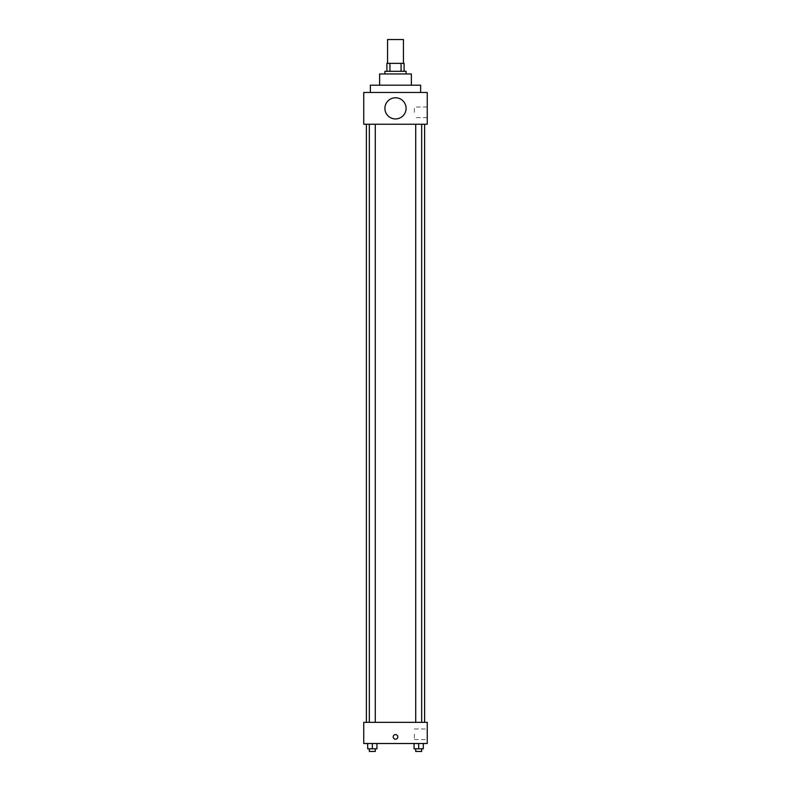 <?xml version="1.0" encoding="UTF-8"?>
<svg xmlns="http://www.w3.org/2000/svg" width="791" height="791" viewBox="0 0 791 791"><rect width="100%" height="100%" fill="white"/><g stroke="black" fill="none" stroke-linecap="round" stroke-linejoin="round"><path stroke-width="0.59" stroke-dasharray="3.96 2.97" d="M387.56 39.55L403.44 39.55M395.5 63.369L387.56 63.369L395.5 63.369M401.067 71.309L401.067 63.369L404.102 63.369L404.102 71.309L389.933 71.309L404.102 71.309M401.067 63.369L386.898 63.369M389.933 71.309L386.898 71.309L389.933 71.309L389.933 63.369M406.09 71.309L384.91 71.309M384.91 73.959L406.09 73.959L384.91 73.959M411.379 73.959L379.621 73.959M379.621 85.201L411.379 85.201L379.621 85.201M420.644 85.201L370.356 85.201M370.356 92.478L420.644 92.478L370.356 92.478M427.259 92.478L363.741 92.478L363.741 124.236L427.259 124.236L427.259 92.478M363.741 110.671L363.741 106.043L363.741 110.671M415.71 124.236L421.662 124.236L415.71 124.236L421.662 124.236L415.71 124.236L415.71 722.341L421.662 722.341L415.71 722.341M369.338 124.236L375.29 124.236L369.338 124.236L375.29 124.236L369.338 124.236L369.338 722.341L375.29 722.341L369.338 722.341M366.391 124.236L424.609 124.236L366.391 124.236M384.91 108.357A10.59 10.59 0 0 1 400.79 99.191A10.59 10.59 0 0 1 400.79 117.523A10.59 10.59 0 0 1 384.91 108.357M427.259 112.332L427.259 107.032L427.259 112.332M406.09 108.357A10.59 10.59 0 0 0 390.21 99.191A10.59 10.59 0 0 0 390.21 117.523A10.59 10.59 0 0 0 406.09 108.357A10.59 10.59 0 0 1 390.21 117.523A10.59 10.59 0 0 1 390.21 99.191A10.59 10.59 0 0 1 406.09 108.357M414.365 112.332L414.365 107.032L414.365 112.332M366.391 722.341L424.609 722.341L366.391 722.341M427.259 722.341L363.741 722.341L363.741 743.51L427.259 743.51L427.259 722.341M363.741 736.896L363.741 739.209L363.741 736.896M423.314 748.8L418.686 748.8L423.314 748.8L423.314 743.51L414.049 743.51L423.314 743.51L414.049 743.51L423.314 743.51L414.049 743.51L423.314 743.51L414.049 743.51L423.314 743.51L423.314 748.8L414.049 748.8L414.049 743.51L414.049 748.8L421.662 748.8L418.686 748.8L418.686 743.51L418.686 748.8L414.049 748.8L414.049 743.51M376.951 748.8L372.314 748.8L376.951 748.8L376.951 743.51L367.686 743.51L376.951 743.51L367.686 743.51L376.951 743.51L367.686 743.51L376.951 743.51L367.686 743.51L376.951 743.51L376.951 748.8L367.686 748.8L367.686 743.51L367.686 748.8L375.29 748.8L372.314 748.8L372.314 743.51L372.314 748.8L367.686 748.8L367.686 743.51M427.259 734.246L427.259 739.545L427.259 734.246M395.5 734.582A2.314 2.314 0 0 0 393.493 738.052A2.314 2.314 0 0 0 397.507 738.052A2.314 2.314 0 0 0 395.5 734.582A2.314 2.314 0 0 0 393.493 738.052A2.314 2.314 0 0 0 397.507 738.052A2.314 2.314 0 0 0 395.5 734.582M395.5 739.209A2.314 2.314 0 0 1 393.493 735.739A2.314 2.314 0 0 1 397.507 735.739A2.314 2.314 0 0 1 395.5 739.209M414.365 734.246L414.365 739.545L414.365 734.246M415.71 748.8L415.71 751.45L421.662 751.45L415.71 751.45L421.662 751.45L421.662 748.8L415.71 748.8L421.662 748.8M418.686 748.8L418.686 743.51M369.338 748.8L369.338 751.45L375.29 751.45L369.338 751.45L375.29 751.45L375.29 748.8L369.338 748.8L375.29 748.8M372.314 748.8L372.314 743.51M427.259 107.032L414.365 107.032M427.259 117.622L414.365 117.622M375.29 722.341L375.29 124.236M421.662 722.341L421.662 124.236M414.365 739.545L427.259 739.545M414.365 728.956L427.259 728.956"/><path stroke-width="1.19" d="M403.44 63.369L403.44 39.55L387.56 39.55L387.56 63.369M389.933 71.309L389.933 63.369L386.898 63.369L386.898 71.309L386.898 63.369M389.933 63.369L404.102 63.369L404.102 71.309M401.067 71.309L401.067 63.369M384.91 73.959L384.91 71.309L406.09 71.309L406.09 73.959M379.621 85.201L379.621 73.959L411.379 73.959L411.379 85.201M370.356 92.478L370.356 85.201L420.644 85.201L420.644 92.478M363.741 92.478L427.259 92.478L427.259 124.236L363.741 124.236L363.741 92.478M384.91 108.357A10.59 10.59 0 0 0 400.79 117.523A10.59 10.59 0 0 0 400.79 99.191A10.59 10.59 0 0 0 384.91 108.357M366.391 722.341L366.391 124.236M415.71 124.236L415.71 722.341M369.338 722.341L369.338 124.236M363.741 722.341L427.259 722.341L427.259 743.51L363.741 743.51L363.741 722.341M395.5 739.209A2.314 2.314 0 0 1 393.493 735.739A2.314 2.314 0 0 1 397.507 735.739A2.314 2.314 0 0 1 395.5 739.209M414.049 743.51L414.049 748.8L423.314 748.8L423.314 743.51L423.314 748.8M418.686 748.8L418.686 743.51M421.662 748.8L421.662 751.45L415.71 751.45L415.71 748.8M367.686 743.51L367.686 748.8L376.951 748.8L376.951 743.51L376.951 748.8M372.314 748.8L372.314 743.51M375.29 748.8L375.29 751.45L369.338 751.45L369.338 748.8M424.609 722.341L424.609 124.236M421.662 124.236L421.662 722.341M375.29 722.341L375.29 124.236"/></g></svg>
